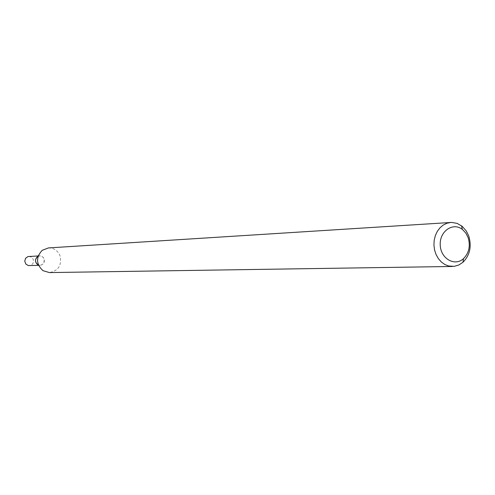 <?xml version="1.0" encoding="UTF-8"?>
<svg xmlns="http://www.w3.org/2000/svg" width="495" height="495" viewBox="0 0 495 495"><rect width="100%" height="100%" fill="white"/><g stroke="black" fill="none" stroke-linecap="round" stroke-linejoin="round"><path stroke-width="0.37" stroke-dasharray="2.48 1.86" d="M42.168 250.34L37.261 256.818C40.132 255.166 42.415 255.822 44.092 258.792C44.556 264.014 42.378 265.945 37.564 264.59L42.966 270.66M48.43 247.927C53.788 247.896 57.63 250.433 59.951 255.531C62.061 265.103 58.546 270.784 49.395 272.578M28.933 256.404L31.501 257.122L33.215 259.256C34.013 262.814 32.707 264.943 29.292 265.648M38.09 256.299L39.73 255.884L41.648 256.237L43.251 257.406L44.092 258.792C44.909 262.43 43.579 264.608 40.101 265.326L38.437 265.042M39.73 255.884L37.898 255.971M40.101 265.326L38.27 265.382"/><path stroke-width="0.74" d="M37.564 264.59C34.922 262.096 34.817 259.504 37.261 256.818M452.585 266.465L49.395 272.578L42.966 270.66C36.061 264.144 35.795 257.375 42.168 250.34L48.43 247.927L451.657 222.422L457.176 223.4L462.212 226.351L466.352 231.066L468.808 236.152C471.803 246.553 469.854 255.265 462.961 262.282L458.803 265.023L454.181 266.353L448.594 265.988L444.77 264.466L441.293 261.96L438.341 258.6L436.064 254.541L434.567 249.987L433.936 245.155L434.189 240.292L435.322 235.626L437.277 231.406L439.956 227.824L443.223 225.052L446.917 223.239L450.858 222.453M468.177 237.68C470.578 246.04 469.012 253.032 463.481 258.662C454.713 266.805 440.544 258.551 440.222 244.907C439.48 231.283 452.95 221.946 462.33 229.377L465.789 232.984L468.177 237.68M38.27 265.382L28.314 265.561L25.814 264.027L24.75 261.199L25.585 258.291L27.961 256.571L37.898 255.971M38.437 265.042C34.681 262.27 34.57 259.355 38.09 256.299M462.33 229.377L461.532 225.807M463.481 258.662L462.961 262.282"/></g></svg>
